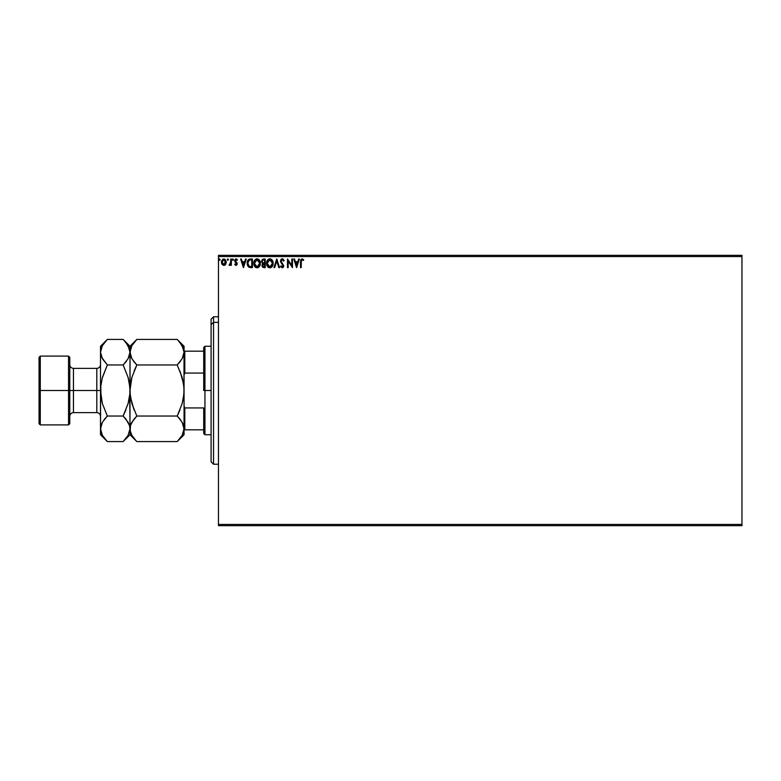 <?xml version="1.0" encoding="UTF-8"?>
<svg xmlns="http://www.w3.org/2000/svg" width="781" height="781" viewBox="0 0 781 781"><rect width="100%" height="100%" fill="white"/><g stroke="black" fill="none" stroke-linecap="round" stroke-linejoin="round"><path stroke-width="1.17" d="M218.465 525.672L741.95 525.672L218.465 525.672L218.465 256.558L741.95 256.558L741.95 524.442L218.465 524.442L218.465 525.672M741.95 255.328L218.465 255.328L218.465 524.442L741.95 524.442L741.95 525.672L741.95 256.558L218.465 256.558L218.465 255.328L741.95 255.328L741.95 256.558L741.95 255.328M225.65 264.368L226.256 261.576L224.928 259.204L222.8 259.204L221.579 261.03L221.794 263.861L223.337 265.335L225.309 264.788L226.295 262.143L223.864 258.901L221.443 262.143L222.077 264.378L223.864 265.413L225.65 264.368L226.285 262.436M230.707 259.009L231.361 259.009L230.707 259.009L230.551 263.5L229.048 265.198L229.946 265.306L230.707 264.378L230.707 265.296L231.361 265.296L231.361 259.009L231.361 265.296L231.361 259.009L230.707 259.009L230.6 263.285L229.048 265.198L230.707 264.378L230.707 265.296L231.361 265.296L230.707 265.296M235.745 265.384L236.907 264.857L237.199 263.509L235.345 260.512L236.145 259.673L237.053 260.337L236.858 259.146L235.755 258.941L234.856 259.79L234.886 261.694L236.545 263.793L236.057 264.622L235.061 263.978L234.671 264.515L235.95 265.413L234.671 264.515L235.95 265.413L234.671 264.515L235.061 263.978L234.671 264.515M250.428 259.009L247.86 260.307L247.226 264.398L248.817 267.161L252.429 267.619L252.429 259.009L250.428 259.009C248.133 259.321 247.04 260.727 247.138 263.207L249.08 267.307L252.429 267.619L252.429 259.009L252.429 267.619L251.121 267.619M263.5 259.009L265.218 259.009L262.27 259.448L261.489 261.801L262.826 263.656L262.035 265.228L262.504 267.043L265.218 267.619L265.218 259.009L265.218 267.619L265.218 259.009L263.5 259.009L261.469 261.459L262.826 263.656L262.025 265.481L264.007 267.619L265.218 267.619L264.007 267.619M274.648 267.619L273.936 267.619L276.689 259.009L273.936 267.619L274.648 267.619L276.747 261.088L278.837 267.619L279.559 267.619L276.796 259.009L279.559 267.619L276.796 259.009L273.936 267.619L274.648 267.619L276.747 261.088L278.837 267.619L279.559 267.619L278.837 267.619M291.801 259.009L291.801 265.413L287.496 259.009L287.496 267.619L288.16 267.619L288.16 261.196L292.465 267.619L292.465 259.009L291.801 259.009L292.465 259.009L291.801 259.009L291.801 265.413L287.496 259.009L287.496 267.619L288.16 267.619L288.16 261.196L292.465 267.619L292.465 259.009L292.319 267.619M300.509 261.811L300.509 267.619L301.173 267.619L301.339 260.249L302.208 259.683L303.37 260.444L303.711 259.79L302.081 258.794L300.685 259.897L300.509 267.619L301.173 267.619L301.173 261.889L302.091 259.673L303.37 260.444L303.711 259.79L302.081 258.794L300.509 261.811L300.509 267.619L301.173 267.619M298.684 259.009L299.406 259.009L296.653 267.619L299.406 259.009L298.684 259.009L297.805 261.772L295.384 261.772L294.505 259.009L293.783 259.009L296.536 267.619L299.406 259.009L298.684 259.009L297.805 261.772L295.384 261.772L294.505 259.009L293.783 259.009L296.536 267.619L293.783 259.009L294.505 259.009M282.253 258.794L280.896 259.575L280.467 261.518L283.073 266.057L282.117 266.946L281.062 265.852L280.838 266.887L282.556 267.785L283.747 266.009L281.228 261.781L281.404 260.151L282.429 259.683L283.649 261.108L284.186 260.669L282.253 258.794L284.186 260.669L282.253 258.794L280.438 261.118L283.083 265.862L282.224 266.956L281.062 265.852L280.545 266.38L282.214 267.834L283.747 265.833L281.101 261.137L282.302 259.673L283.435 260.639M273.165 263.275L271.993 259.839L269.074 258.901L266.975 261.049L266.721 264.866L268.41 267.414L270.656 267.717L272.393 266.243L273.165 263.275C273.194 260.825 272.081 259.331 269.845 258.794C267.6 259.351 266.506 260.864 266.546 263.314C266.497 265.804 267.619 267.307 269.894 267.834C272.12 267.248 273.213 265.725 273.165 263.275M260.366 263.275L259.194 259.839L256.285 258.901L254.176 261.049L253.932 264.866L255.621 267.414L257.867 267.717L259.595 266.243L260.366 263.275C260.395 260.825 259.292 259.331 257.047 258.794C254.811 259.351 253.708 260.864 253.747 263.314C253.708 265.804 254.821 267.307 257.105 267.834C259.331 267.248 260.415 265.725 260.366 263.275L260.356 262.894M245.537 259.009L246.249 259.009L243.496 267.619L246.249 259.009L245.537 259.009L244.648 261.772L242.237 261.772L241.349 259.009L240.626 259.009L243.389 267.619L246.249 259.009L245.537 259.009L244.648 261.772L242.237 261.772L241.349 259.009L240.626 259.009L243.389 267.619L240.626 259.009L241.349 259.009M232.787 258.921L233.46 259.624L232.787 258.921L232.387 259.868L233.324 260.093L232.357 259.624L232.904 260.337L232.357 259.624L232.904 258.901L232.357 259.624L232.904 258.901L233.46 259.624L232.904 260.337L232.357 259.624L232.904 258.901L233.46 259.624L232.904 260.337L232.357 259.624M227.281 259.624L227.837 258.901L227.281 259.624L227.837 258.901L228.384 259.624L228.247 259.146L227.32 259.37L227.71 260.317L228.384 259.624L227.837 260.337L228.384 259.624L227.837 260.337L227.281 259.624L227.837 260.337L227.281 259.624L227.837 258.901L227.281 259.624L227.837 258.901L228.384 259.624L227.837 260.337L227.281 259.624L227.837 258.901L228.384 259.624L227.837 260.337M219.5 258.911L220.115 259.624L219.441 258.921L219.041 259.868L219.978 260.093L219.012 259.624L219.568 260.337L219.012 259.624L219.568 258.901L219.012 259.624L219.568 258.901L220.115 259.624L219.568 260.337L219.012 259.624L219.568 258.901L220.115 259.624L219.568 260.337L219.022 259.497M303.711 259.79L303.37 260.444L302.755 259.946M303.37 260.444L302.52 259.8M301.339 260.249L301.212 260.786M296.595 265.54L295.667 262.65L297.522 262.65L296.595 265.54L295.667 262.65L297.522 262.65L296.595 265.54M288.16 267.619L287.496 267.619L287.652 259.009M283.493 259.419L282.927 258.95M281.863 259.77L281.101 261.137L281.472 262.231M281.316 261.977L283.737 265.657M283.728 266.175L283.386 267.161M280.545 266.38L281.326 266.311M281.277 266.214L282.41 266.936L283.083 265.862L282.644 264.691M281.062 265.852L282.224 266.956L283.083 265.862L281.863 263.89M283.073 266.057L282.771 264.876M281.482 259.009L282.039 258.804M281.287 260.337L281.804 259.809M271.934 266.858L272.852 265.237M270.743 267.688L271.349 267.366M266.702 264.779L266.585 264.105M266.585 262.533L266.721 261.781M267.795 259.751L268.654 259.077M272.823 261.264L271.3 259.224L272.803 261.205M272.979 261.742L272.725 261.02M267.815 266.907L268.41 267.414M269.709 259.683L272.501 263.275L269.865 266.956L267.209 263.324L269.865 259.673L270.802 259.897L269.865 259.673M271.505 260.444L271.905 260.991M271.866 260.922L272.403 262.25M272.159 265.11L271.632 266.018M268.693 266.585L267.356 264.554M269.552 266.926L268.967 266.741M267.356 262.074L267.698 261.166M270.763 266.731L270.177 266.926M271.876 265.667L271.036 266.575M272.462 263.91L272.354 264.515M262.963 267.414L262.318 266.751M262.289 266.692L262.035 265.218M262.211 264.476L262.67 263.578M263.753 266.731L262.748 265.96M264.564 266.731L263.871 266.731L264.564 266.731L264.564 263.978L264.564 266.731M262.68 265.472L264.222 263.978M264.564 263.09L264.564 259.897L264.564 263.09M263.558 263.07L262.172 261.84M262.191 261.947L262.24 260.815L263.304 259.927M263.802 259.897L263.148 259.956M259.595 266.243L260.053 265.237M257.945 267.688L258.56 267.366M255.026 266.907L255.895 267.561M254.547 266.292L254.069 265.315M253.913 264.788L253.796 264.105M257.437 258.823L259.565 260.327L258.511 259.224M259.585 260.366L260.014 261.215M260.024 261.254L259.565 260.337M254.557 262.074L254.411 263.324L257.076 259.673L259.702 263.275L257.076 266.956L256.168 266.741L255.045 265.696L257.076 266.956L254.411 263.324L254.899 261.166M259.702 263.275L259.673 262.68L259.702 263.275M258.706 260.444L259.116 260.991M257.974 266.731L257.379 266.926M259.37 265.11L258.238 266.575M259.673 263.91L259.565 264.515M250.086 267.561L248.817 267.161M247.811 266.087L247.548 265.54M247.684 260.629L248.036 260.044M247.86 260.307L248.612 259.477M248.944 259.282L249.539 259.097M249.207 266.389L247.792 263.207L249.285 260.112L251.765 259.897L251.765 266.731L248.914 266.184M249.432 266.497L251.765 266.731L251.765 259.897L251.052 259.897M247.792 263.207L247.889 262.182L247.792 263.207M248.192 261.235L247.889 262.182M243.438 265.54L242.51 262.65L244.365 262.65L243.438 265.54L242.51 262.65L244.365 262.65L243.438 265.54M235.227 264.203L235.911 264.642L235.061 263.978L235.911 264.642L236.545 263.793L235.911 264.642L236.389 263.217L234.886 261.694L235.725 262.572M235.061 263.978L235.911 264.642L236.389 263.217M236.057 264.622L236.545 263.793L235.774 264.622M237.434 259.751L237.053 260.337L237.434 259.751L236.067 258.901L237.434 259.751L236.067 258.901L234.671 260.717L234.886 261.694M235.969 259.702L237.053 260.337L236.145 259.673L237.053 260.337L236.145 259.673L235.335 260.688L236.145 259.673L235.335 260.688L236.194 261.938M235.95 265.413L237.209 263.763L236.994 262.797M233.46 259.624L232.904 260.337L233.46 259.624M229.555 265.413L230.512 264.739M229.048 265.198L230.688 262.143M230.493 263.705L230.62 263.148M230.698 261.557L230.678 262.475M228.384 259.624L227.769 258.911M224.362 265.345L225.289 264.808M221.784 263.851L221.599 263.353M221.794 263.861L221.472 262.748M221.443 261.86L221.579 261.03M225.631 262.133L225.533 261.303L223.864 264.642L222.097 262.133L223.864 259.673L225.621 262.348M223.454 264.574L222.487 263.705M222.204 261.303L222.517 260.532M224.274 259.741L225.035 260.268M220.115 259.624L219.568 260.337L220.115 259.624M259.36 261.469L259.565 262.055M255.045 265.696L254.557 264.554M250.847 266.721L249.656 266.565M249.002 266.253L248.495 265.745M225.221 260.532L225.533 261.303M213.545 322.358L213.545 316.774L213.545 322.358L218.465 322.358L213.545 322.358L213.545 464.226L213.545 322.358L211.085 324.632L213.545 322.358M211.085 319.224L211.085 324.632L211.085 319.224L213.545 316.774L218.465 316.774M211.085 461.776L211.085 324.632L211.085 461.776L213.545 464.226L218.465 464.226M203.714 351.177L203.714 390.5L204.944 390.5L204.944 346.266L204.944 390.5L211.085 390.5L204.944 390.5L204.944 434.734L204.944 390.5L203.714 390.5L203.714 347.486L203.714 351.177L184.052 351.177L184.794 351.177L184.794 373.074L203.714 373.074L184.794 373.074L184.794 351.177L203.714 351.177M203.714 407.926L203.714 433.514L203.714 407.926L184.794 407.926L184.052 406.013L184.794 407.926L184.794 429.823L203.714 429.823L184.794 429.823L184.794 407.926L203.714 407.926M184.052 374.987L184.794 373.074L184.052 374.987M184.052 429.823L184.794 429.823L184.052 429.823M39.05 423.683L40.28 424.903L40.28 390.5L40.28 424.903L68.543 424.903L69.773 423.683L69.773 390.5L68.543 390.5L68.543 424.903L68.543 390.5L40.28 390.5L40.28 356.097L40.28 390.5L39.05 390.5L39.05 423.683L39.05 357.317L39.05 390.5L68.543 390.5L68.543 356.097L68.543 390.5L69.773 390.5L69.773 357.317L69.773 390.5L73.453 390.5L73.453 412.622L73.453 390.5L100.495 390.5L100.495 346.266L100.495 428.808L100.622 387.142L102.409 377.35L107.339 364.961L102.418 358.791L100.495 352.192L102.399 345.632L106.714 340.047M100.495 416.302C100.271 414.067 99.041 412.837 96.805 412.622L96.805 368.378L73.453 368.378L73.453 412.622C71.217 412.837 69.987 414.067 69.773 416.302M177.814 340.038L182.129 345.592L184.052 352.192L182.149 358.743L177.209 364.961L136.831 364.961L131.911 358.791L129.988 352.192L131.891 345.632L136.831 339.423L177.209 339.423L136.831 339.423L136.216 340.047M130.495 348.834L131.891 345.632L136.831 339.423L129.988 346.266L130.466 355.462M131.169 357.347L130.115 353.871L130.476 348.882M133.863 361.652L131.208 357.425M130.486 383.842L129.988 390.5L131.901 377.35L136.831 364.961L134.078 371.043L136.831 364.961L177.209 364.961L180.655 361.027M182.92 357.22L183.925 353.871L184.052 346.266L177.209 339.423M183.105 381.294L179.962 371.043L183.555 383.852L184.052 390.5L183.555 397.178L183.925 393.858L182.139 403.65L177.209 416.039L179.962 409.957L177.209 416.039L182.129 422.209L184.052 428.808L183.574 425.538M130.935 399.706L134.078 409.957L130.486 397.148L129.988 390.5L129.988 428.808L130.476 425.508L133.385 419.973M182.861 423.653L183.925 427.129L183.564 432.118L182.149 435.368L177.209 441.577L136.831 441.577L177.209 441.577L177.814 440.962M180.177 419.348L182.832 423.575M131.11 423.78L130.486 425.479L131.891 422.257L136.831 416.039L134.078 419.085L136.831 416.039L177.209 416.039L136.831 416.039L131.891 403.631L130.115 393.849L129.988 352.192L129.988 390.5L129.861 387.142L129.861 393.858L128.387 402.488M136.226 440.962L131.911 435.407L130.495 432.166L129.988 428.808L130.495 425.46L129.988 434.734L129.988 428.808L128.084 435.368L123.749 440.962M180.04 342.556L183.545 348.834L184.052 352.192L182.149 358.743L177.209 364.961L182.149 377.369L183.925 387.142M136.831 416.039L131.901 403.65M134 438.444L131.911 435.407L130.115 430.497L129.685 395.684M131.228 434.099L131.911 435.407M131.188 423.614L130.495 425.46M134.488 418.577L134.078 419.085M130.115 387.142L131.852 377.516M131.891 377.36L136.831 364.961L133.902 361.701M135.962 340.311L134.078 342.459M183.555 397.178L182.139 403.65L177.209 416.039L180.138 419.299M184.052 434.734L184.052 428.808L182.149 435.368L177.209 441.577L184.052 434.734L184.052 346.266M178.097 440.669L179.962 438.541M183.925 393.849L184.052 352.192M182.852 357.386L183.545 355.54M179.552 362.423L179.962 361.925M182.139 377.35L177.209 364.961M182.803 346.901L182.09 345.524M184.052 428.808L184.052 390.5M125.975 342.556L129.48 348.834L129.988 352.192L128.084 358.743L123.144 364.961L128.074 377.369L129.861 387.151M123.749 340.038L128.055 345.592L129.988 352.192L129.988 346.266L123.144 339.423L107.339 339.423L123.144 339.423L125.897 342.459M128.738 346.901L128.025 345.524M128.074 377.369L129.49 383.852L128.074 377.35L123.144 364.961L126.581 361.027M129.988 390.5L129.226 382.251M128.777 357.386L129.988 352.192L128.084 358.743L123.144 364.961L107.339 364.961L102.086 378.512M129.48 355.54L128.855 357.22M125.477 362.423L125.897 361.915M126.063 419.299L129.48 425.46L129.988 428.808L129.5 425.538M129.861 393.858L128.074 403.65L123.144 416.039L125.887 409.966L123.144 416.039L128.055 422.209L129.48 425.46L129.988 428.808L128.084 435.368L123.144 441.577L107.339 441.577L102.418 435.407L100.622 430.497L100.983 425.508L102.399 422.257L107.339 416.039L102.399 403.631L100.495 390.783M124.033 440.669L125.897 438.541M100.495 434.734L100.495 428.808L100.495 434.734L107.339 441.577L123.144 441.577L129.988 434.734L136.831 441.577M106.47 340.311L104.586 342.459M100.622 387.142L102.399 377.369M101.257 398.749L102.409 403.65L100.993 397.148L100.798 385.316M101.715 357.425L100.495 352.192L100.974 355.462M101.696 423.614L100.495 428.808L102.399 422.257L107.339 416.039L103.893 419.973M101.003 425.46L101.618 423.78M104.996 418.577L104.586 419.085M102.409 403.65L107.339 416.039L123.144 416.039L128.074 403.631M106.733 440.962L102.418 435.407L100.495 428.808M101.735 434.099L102.418 435.407M101.003 348.834L102.399 345.632L107.339 339.423L100.495 346.266M101.676 357.347L107.339 364.961L123.144 364.961M100.495 352.192L100.983 348.882M125.897 419.085L123.144 416.039L107.339 416.039M100.495 390.5L73.453 390.5L73.453 368.378L73.453 390.5L69.773 390.5L69.773 423.683M96.805 390.5L96.805 368.378L96.805 390.5M203.714 347.486L204.944 346.266L211.085 346.266M211.085 434.734L204.944 434.734L203.714 433.514M39.05 357.317L40.28 356.097L68.543 356.097L69.773 357.317M96.805 412.622L73.453 412.622M73.453 368.378C71.217 368.163 69.987 366.933 69.773 364.698M96.805 368.378C99.041 368.163 100.271 366.933 100.495 364.698"/></g></svg>
